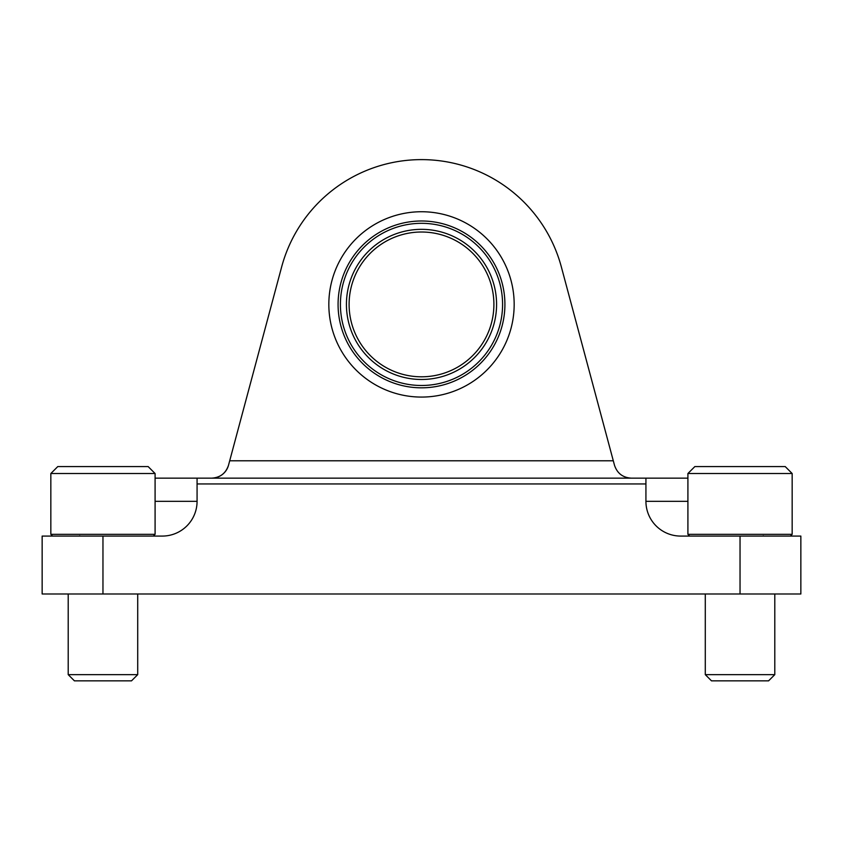<?xml version="1.0" encoding="UTF-8"?>
<svg xmlns="http://www.w3.org/2000/svg" width="843" height="843" viewBox="0 0 843 843"><rect width="100%" height="100%" fill="white"/><g stroke="black" fill="none" stroke-linecap="round" stroke-linejoin="round"><path stroke-width="1.26" d="M211.719 478.15A17.376 17.376 0 0 0 228.495 465.273L281.646 266.936L228.495 465.273C225.787 473.334 220.192 477.623 211.719 478.15M229.707 460.784L613.293 460.784L614.505 465.273L561.354 266.936A144.785 144.785 0 0 0 281.646 266.936M687.909 478.15L155.091 478.15M155.091 501.322L197.072 501.322A34.753 34.753 0 0 1 162.33 536.074L102.962 536.074L102.962 593.988L800.85 593.988L800.85 536.074L740.038 536.074L740.038 593.988M680.67 536.074A34.753 34.753 0 0 1 645.928 501.322A34.753 34.753 0 0 0 680.67 536.074L740.038 536.074M645.928 478.15L645.928 501.322L687.909 501.322M197.072 501.322L197.072 478.15M763.2 535.821L763.969 536.074M102.962 593.988L42.15 593.988L42.15 536.074L102.962 536.074M79.8 535.821L79.031 536.074M614.505 465.273C617.213 473.334 622.808 477.623 631.281 478.15M328.833 304.407A92.667 92.667 0 0 1 467.833 224.154A92.667 92.667 0 0 1 467.833 384.661A92.667 92.667 0 0 1 328.833 304.407M338.075 304.407A83.425 83.425 0 0 1 463.207 232.162A83.425 83.425 0 0 1 463.207 376.652A83.425 83.425 0 0 1 338.075 304.407M340.414 304.407A81.086 81.086 0 0 1 462.038 234.185A81.086 81.086 0 0 1 462.038 374.629A81.086 81.086 0 0 1 340.414 304.407M346.431 304.407A75.069 75.069 0 0 1 459.035 239.391A75.069 75.069 0 0 1 459.035 369.424A75.069 75.069 0 0 1 346.431 304.407M349.107 304.407A72.393 72.393 0 0 1 457.696 241.709A72.393 72.393 0 0 1 457.696 367.105A72.393 72.393 0 0 1 349.107 304.407M155.091 473.524L148.136 466.569L57.788 466.569L50.833 473.524L50.833 534.336L155.091 534.336L155.091 473.524L50.833 473.524M137.715 593.988L137.715 674.642L68.209 674.642L68.209 593.988M137.715 674.642L131.497 680.859L74.426 680.859L68.209 674.642M792.167 473.524L785.212 466.569L694.864 466.569L687.909 473.524L687.909 534.336L792.167 534.336L792.167 473.524L687.909 473.524M774.791 593.988L774.791 674.642L705.285 674.642L705.285 593.988M774.791 674.642L768.574 680.859L711.503 680.859L705.285 674.642M645.928 483.945L197.072 483.945M153.352 536.074L155.091 534.336M52.572 536.074L50.833 534.336M790.428 536.074L792.167 534.336M689.648 536.074L687.909 534.336"/></g></svg>

